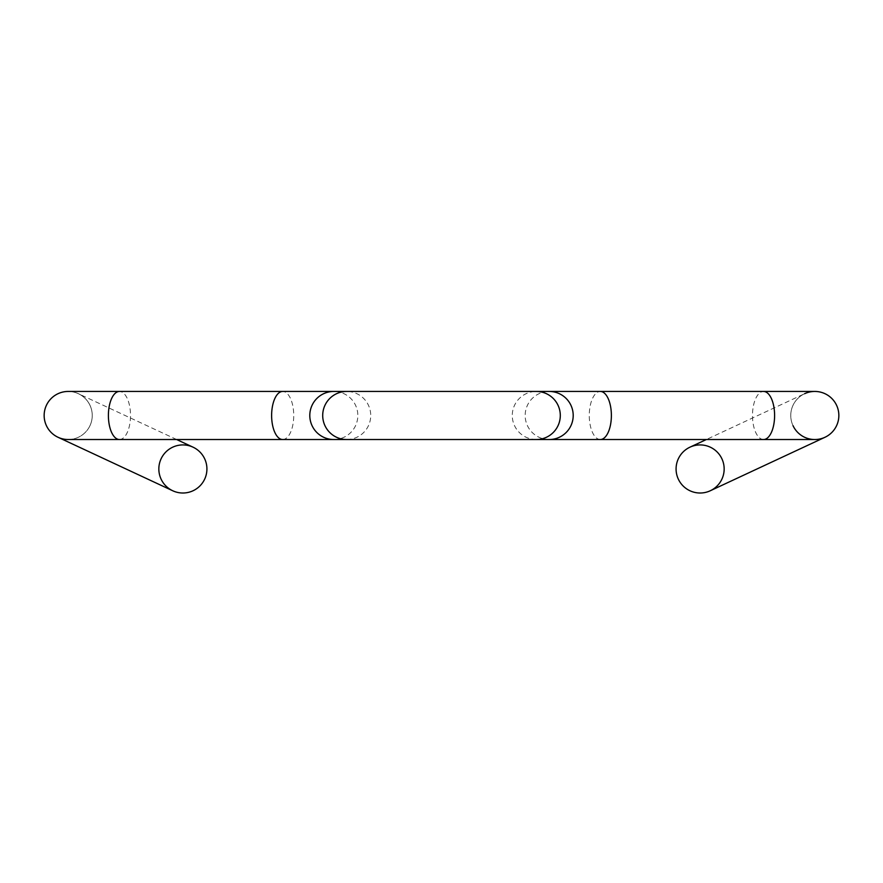 <?xml version="1.0" encoding="UTF-8"?>
<svg xmlns="http://www.w3.org/2000/svg" width="883" height="883" viewBox="0 0 883 883"><rect width="100%" height="100%" fill="white"/><g stroke="black" fill="none" stroke-linecap="round" stroke-linejoin="round"><path stroke-width="0.66" stroke-dasharray="4.42 3.31" d="M46.402 405.319A24.04 24.04 0 0 0 58.035 437.273A24.04 24.04 0 0 0 92.24 415.485A24.04 24.04 0 0 0 68.19 391.445A24.04 24.04 0 0 1 92.24 415.485A24.04 24.04 0 0 0 46.402 405.319A24.04 24.04 0 0 1 92.24 415.485A24.04 24.04 0 0 1 68.19 439.524M204.668 479.127A24.04 24.04 0 0 1 158.841 468.961A24.04 24.04 0 0 1 193.046 447.173A24.04 24.04 0 0 1 204.668 479.127M678.332 479.127A24.04 24.04 0 0 0 724.159 468.961A24.04 24.04 0 0 0 689.954 447.173A24.04 24.04 0 0 0 678.332 479.127M838.85 415.485A24.04 24.04 0 0 1 824.965 437.273M814.81 439.524A24.04 24.04 0 0 1 790.76 415.485A24.04 24.04 0 0 1 814.81 391.445M804.645 393.697A24.04 24.04 0 0 0 793.011 425.65A24.04 24.04 0 0 1 804.645 393.697L706.356 439.524M119.459 439.524A24.04 11.06 90 0 0 130.507 415.485A24.04 11.06 90 0 0 119.459 391.445M333.807 439.524A24.04 24.007 90 0 0 357.825 415.485A24.04 24.007 90 0 0 333.807 391.445M282.681 439.524A24.04 11.06 90 0 0 293.73 415.485A24.04 11.06 90 0 0 282.681 391.445M763.541 439.524A24.04 11.06 90 0 1 752.493 415.485A24.04 11.06 90 0 1 763.541 391.445M600.319 439.524A24.04 11.06 90 0 1 589.27 415.485A24.04 11.06 90 0 1 600.319 391.445M549.193 439.524A24.04 24.007 90 0 1 525.175 415.485A24.04 24.007 90 0 1 549.193 391.445M536.279 439.524A24.04 24.007 90 0 1 512.272 415.485A24.04 24.007 90 0 1 536.279 391.445M346.721 439.524A24.04 24.007 90 0 0 370.728 415.485A24.04 24.007 90 0 0 346.721 391.445M89.989 425.65A24.04 24.04 0 0 0 92.24 415.485M176.644 439.524L78.355 393.697"/><path stroke-width="1.32" d="M119.459 439.524A24.04 11.06 90 0 1 108.399 415.485A24.04 11.06 90 0 1 119.459 391.445L68.19 391.445A24.04 24.04 0 0 0 44.15 415.485A24.04 24.04 0 0 0 68.19 439.524L282.681 439.524A24.04 11.06 90 0 1 271.622 415.485A24.04 11.06 90 0 1 282.681 391.445L333.807 391.445A24.04 24.007 90 0 0 309.801 415.485A24.04 24.007 90 0 0 333.807 439.524L346.721 439.524A24.04 24.007 90 0 1 322.703 415.485A24.04 24.007 90 0 1 346.721 391.445L333.807 391.445M836.598 405.319A24.04 24.04 0 0 0 804.645 393.697A24.04 24.04 0 0 1 838.85 415.485A24.04 24.04 0 0 1 814.81 439.524L346.721 439.524M710.274 490.76L824.965 437.273A24.04 24.04 0 0 1 793.011 425.65M158.841 468.961A24.04 24.04 0 0 1 182.88 444.922A24.04 24.04 0 0 1 206.92 468.961A24.04 24.04 0 0 1 182.88 493.012A24.04 24.04 0 0 1 158.841 468.961M676.08 468.961A24.04 24.04 0 0 0 700.12 493.012A24.04 24.04 0 0 0 724.159 468.961A24.04 24.04 0 0 0 700.12 444.922A24.04 24.04 0 0 0 676.08 468.961M763.541 439.524A24.04 11.06 90 0 0 774.601 415.485A24.04 11.06 90 0 0 763.541 391.445L814.81 391.445A24.04 24.04 0 0 1 838.85 415.485M763.541 391.445L600.319 391.445A24.04 11.06 90 0 1 611.378 415.485A24.04 11.06 90 0 1 600.319 439.524M600.319 391.445L549.193 391.445A24.04 24.007 90 0 1 573.199 415.485A24.04 24.007 90 0 1 549.193 439.524M549.193 391.445L536.279 391.445A24.04 24.007 90 0 1 560.297 415.485A24.04 24.007 90 0 1 536.279 439.524M68.19 391.445A24.04 24.04 0 0 0 44.15 415.485M58.035 437.273L172.726 490.76M119.459 391.445L282.681 391.445M536.279 391.445L346.721 391.445M706.356 439.524L689.954 447.173M333.807 439.524L282.681 439.524M193.046 447.173L176.644 439.524"/></g></svg>
